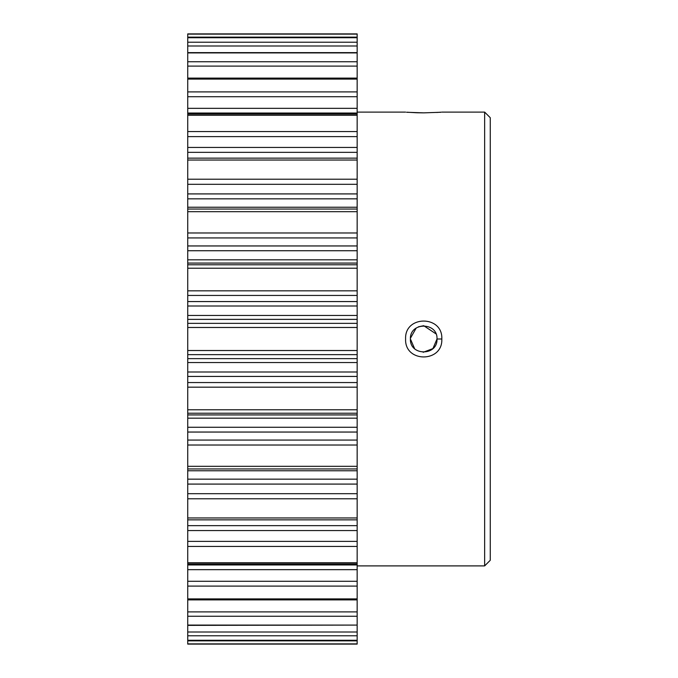 <?xml version="1.0" encoding="UTF-8"?>
<svg xmlns="http://www.w3.org/2000/svg" width="678" height="678" viewBox="0 0 678 678"><rect width="100%" height="100%" fill="white"/><g stroke="black" fill="none" stroke-linecap="round" stroke-linejoin="round"><path stroke-width="1.02" d="M436.708 112.472L440.234 112.234M440.598 112.201L441.039 112.167M423.725 112.862C447.065 112.039 447.056 112.039 423.708 112.862C400.334 112.039 400.342 112.039 423.725 112.862L416.936 112.76M405.597 338.983C404.495 315.075 442.954 315.101 441.819 339C442.937 362.883 404.512 362.959 405.597 339L405.597 338.983M441.819 339L437.005 339C437.835 321.881 409.614 321.83 410.41 338.983C409.631 356.179 437.802 356.136 437.005 339L432.92 348.585L423.182 352.289M187.738 290.828L357.153 290.828L357.153 295.447L187.738 295.447L187.738 33.9L357.153 33.9L357.153 37.146L187.738 37.146M187.738 301.566L357.153 301.566L357.153 305.998L187.738 305.998L187.738 295.447M187.738 372.002L357.153 372.002L357.153 376.434L187.738 376.434L187.738 305.998M187.738 382.553L357.153 382.553L357.153 387.172L187.738 387.172L187.738 376.434M187.738 427.276L357.153 427.276L357.153 432.047L187.738 432.047L187.738 387.172M187.738 440.064L357.153 440.064L357.153 445.022L187.738 445.022L187.738 432.047M187.738 479.16L357.153 479.16L357.153 484.084L187.738 484.084L187.738 445.022M187.738 493.694L357.153 493.694L357.153 498.796L187.738 498.796L187.738 484.084M187.738 525.653L357.153 525.653L357.153 530.552L187.738 530.552L187.738 498.796M187.738 541.383L357.153 541.383L357.153 546.434L187.738 546.434L187.738 530.552M187.738 564.969L357.153 564.969L357.153 569.656L187.738 569.656L187.738 546.434M187.738 581.292L357.153 581.292L357.153 586.097L187.738 586.097L187.738 569.656M187.738 78.106L357.153 78.106L357.153 79.097L187.738 79.097M187.738 598.903L357.153 598.903L357.153 599.894L187.738 599.894L187.738 586.097M187.738 108.344L357.153 108.344L357.153 113.031L187.738 113.031M187.738 611.895L357.153 611.895L357.153 616.26L187.738 616.26L187.738 599.894M187.738 147.448L357.153 147.448L357.153 152.347L187.738 152.347M187.738 193.916L357.153 193.916L357.153 198.84L187.738 198.84M187.738 245.953L357.153 245.953L357.153 250.724L187.738 250.724M187.738 61.74L357.153 61.74L357.153 66.105L187.738 66.105M187.738 131.566L357.153 131.566L357.153 136.617L187.738 136.617M187.738 232.978L357.153 232.978L357.153 237.936L187.738 237.936M187.738 179.204L357.153 179.204L357.153 184.306L187.738 184.306M187.738 91.903L357.153 91.903L357.153 96.708L187.738 96.708M484.651 112.107L490.262 117.718L490.262 560.282L484.651 565.893L484.651 112.107L441.819 112.107M410.41 338.983L414.631 348.712M406.978 112.217L416.478 112.743M187.738 350.526L357.153 350.526L357.153 327.474L187.738 327.474M187.738 42.222L357.153 42.222L357.153 37.146M357.153 42.222L357.153 45.994L187.738 45.994M357.153 61.74L357.153 45.994M357.153 78.106L357.153 66.105M357.153 91.903L357.153 79.097M357.153 108.344L357.153 96.708M357.153 131.566L357.153 113.031M357.153 147.448L357.153 136.617M357.153 179.204L357.153 152.347M357.153 193.916L357.153 184.306M187.738 207.239L357.153 207.239L357.153 198.84M357.153 207.239L357.153 211.68L187.738 211.68M357.153 232.978L357.153 211.68M357.153 245.953L357.153 237.936M187.738 259.827L357.153 259.827L357.153 250.724M357.153 259.827L357.153 263.072L187.738 263.072M187.738 264.776L357.153 264.776L357.153 263.072M357.153 264.776L357.153 268.217L187.738 268.217M357.153 290.828L357.153 268.217M357.153 301.566L357.153 295.447M187.738 315.465L357.153 315.465L357.153 305.998M357.153 315.465L357.153 319.372L187.738 319.372M187.738 323.364L357.153 323.364L357.153 319.372M357.153 323.364L357.153 327.474M357.153 350.526L357.153 354.636L187.738 354.636M187.738 358.628L357.153 358.628L357.153 354.636M357.153 358.628L357.153 362.535L187.738 362.535M357.153 372.002L357.153 362.535M357.153 382.553L357.153 376.434M187.738 409.783L357.153 409.783L357.153 387.172M357.153 409.783L357.153 413.224L187.738 413.224M187.738 414.928L357.153 414.928L357.153 413.224M357.153 414.928L357.153 418.173L187.738 418.173M357.153 427.276L357.153 418.173M357.153 440.064L357.153 432.047M187.738 466.32L357.153 466.32L357.153 445.022M357.153 466.32L357.153 470.761L187.738 470.761M357.153 479.16L357.153 470.761M357.153 493.694L357.153 484.084M187.738 517.967L357.153 517.967L357.153 498.796M357.153 517.967L357.153 519.848L187.738 519.848M357.153 525.653L357.153 519.848M357.153 541.383L357.153 530.552M187.738 562.74L357.153 562.74L357.153 546.434M357.153 562.74L357.153 563.943L187.738 563.943M357.153 564.969L357.153 563.943M357.153 581.292L357.153 569.656M357.153 598.903L357.153 586.097M357.153 611.895L357.153 599.894M187.738 640.854L357.153 640.854L357.153 644.1L187.738 644.1L187.738 625.082L357.153 625.082L357.153 616.26M357.153 625.082L187.738 625.37M187.738 632.006L357.153 632.006L357.153 625.37M357.153 632.006L357.153 635.778L187.738 635.778M187.738 640.269L357.153 640.269L357.153 635.778M357.153 640.269L187.738 640.329M357.153 640.854L357.153 640.329M187.738 625.082L187.738 616.26M435.962 333.847L423.725 325.703L418.428 326.796M416.216 328.016L410.436 338.22M187.738 34.12L357.153 34.12M357.153 37.731L187.738 37.731M357.153 52.918L187.738 52.918M357.153 115.26L187.738 115.26M357.153 160.033L187.738 160.033M357.153 643.88L187.738 643.88M357.153 468.964L187.738 468.964L357.153 468.964M187.738 209.036L357.153 209.036L187.738 209.036M405.597 112.107L357.153 112.107M484.651 565.893L357.153 565.893M357.153 158.152L187.738 158.152M357.153 114.057L187.738 114.057M357.153 78.419L187.738 78.419M357.153 599.581L187.738 599.581M357.153 52.63L187.738 52.63M357.153 37.671L187.738 37.671"/></g></svg>
